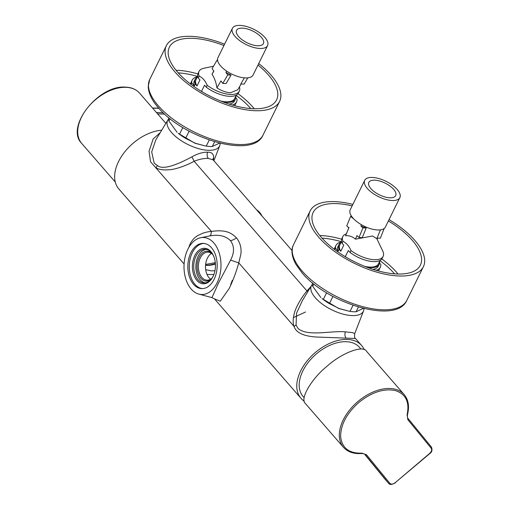<?xml version="1.0" encoding="UTF-8"?>
<svg xmlns="http://www.w3.org/2000/svg" width="510" height="510" viewBox="0 0 510 510"><rect width="100%" height="100%" fill="white"/><g stroke="black" fill="none" stroke-linecap="round" stroke-linejoin="round"><path stroke-width="0.76" d="M232.279 280.353L230.609 284.79M207.015 274.463L213.9 274.501M215.411 264.072A28.987 18.105 -41 0 1 206.722 265.372A28.987 18.105 -41 0 1 205.562 265.302M205.702 269.701L211.516 270.887L214.952 270.727M215.297 262.624L205.638 264.441M215.379 263.542A29.918 18.685 -41 0 1 205.568 265.174M262.006 216.042A19.354 12.546 -88.1 0 0 256.645 209.878M203.955 243.436A22.625 14.662 -88.1 0 0 192.327 252.718A22.625 14.662 -88.1 0 0 190.447 275.591A22.625 14.662 -88.1 0 0 202.476 288.615M214.104 279.333A22.625 14.662 91.9 0 1 201.769 288.615A22.625 14.662 91.9 0 1 189.172 276.037A22.625 14.662 91.9 0 1 190.906 252.673A22.625 14.662 91.9 0 1 203.241 243.385A22.625 14.662 91.9 0 1 215.845 255.969A22.625 14.662 91.9 0 1 214.104 279.333M214.117 257.301A16.83 10.908 -88.1 0 0 211.331 252.482A16.83 10.908 -88.1 0 0 205.192 249.25A16.83 10.908 -88.1 0 0 196.012 256.154A16.83 10.908 -88.1 0 0 197.95 279.665A16.83 10.908 -88.1 0 0 204.089 282.891A16.83 10.908 -88.1 0 0 213.269 275.986A16.83 10.908 -88.1 0 0 213.524 275.445M210.987 251.704A17.767 11.513 91.9 0 1 214.028 257.046A17.767 11.513 91.9 0 1 213.416 275.693A17.767 11.513 91.9 0 1 196.866 280.398A17.767 11.513 91.9 0 1 194.82 255.58A17.767 11.513 91.9 0 1 210.987 251.704M206.257 249.364A16.83 10.908 -88.1 0 0 198.148 256.224A16.83 10.908 -88.1 0 0 205.16 282.846M211.127 279.308A14.962 9.696 91.9 0 1 199.282 275.974A14.962 9.696 91.9 0 1 199.104 257.327A14.962 9.696 91.9 0 1 211.975 253.285M212.829 254.579A14.025 9.091 -88.1 0 0 207.946 252.15A14.025 9.091 -88.1 0 0 200.296 257.901A14.025 9.091 -88.1 0 0 199.219 272.385A14.025 9.091 -88.1 0 0 207.028 280.181A14.025 9.091 -88.1 0 0 212.058 278.077M210.624 279.18A14.025 9.091 91.9 0 1 207.417 258.137A14.025 9.091 91.9 0 1 211.465 253.381M220.161 143.208A28.949 12.616 -153.8 0 1 219.765 145.592A28.949 12.616 -153.8 0 1 199.13 148.805A28.949 12.616 -153.8 0 1 171.564 132.53A28.949 12.616 -153.8 0 1 167.854 120.048A28.949 12.616 -153.8 0 1 168.638 119.028M167.854 120.048L155.767 140.001L151.687 151.903L154.198 163.123L157.297 165.476C162.001 169.613 173.515 166.744 191.824 156.876A4.673 0.574 -118.5 0 1 194.125 161.256L306.963 290.949L310.896 286.543M363.949 308.48A28.949 12.616 -153.8 0 1 363.553 310.864A28.949 12.616 -153.8 0 1 342.918 314.077A28.949 12.616 -153.8 0 1 315.346 297.802A28.949 12.616 -153.8 0 1 311.635 285.32A28.949 12.616 -153.8 0 1 312.426 284.293M311.635 285.32L302.296 300.741L296.539 313.242L296.068 324.985L297.98 328.395C307.568 337.021 331.768 330.384 345.417 331.863L352.71 332.628L354.679 333.744L363.553 310.864M187.89 249.199A28.515 18.481 91.9 0 1 200.653 237.73A28.515 18.481 91.9 0 1 218.688 251.468A28.515 18.481 91.9 0 1 217.126 282.808A28.515 18.481 91.9 0 1 198.811 294.091A28.515 18.481 91.9 0 1 187.89 249.199M198.811 294.091L211.969 297.63L218.509 283.012L230.59 260.125C234.523 252.59 234.472 246.088 230.431 240.624C225.528 235.805 218.573 234.249 209.565 235.958L200.653 237.73M364.236 349.675A40.207 25.111 139 0 0 361.622 345.519A40.207 25.111 139 0 0 331.003 342.777A40.207 25.111 139 0 0 300.683 370.904A40.207 25.111 139 0 0 300.957 398.297A40.207 25.111 139 0 0 304.291 401.192M361.622 345.519L355.502 338.481L315.919 337.002C303.265 336.077 295.991 332.571 294.111 326.489L238.769 262.88C236.206 272.11 232.987 280.698 229.105 288.628L220.269 301.2L214.468 298.873L300.957 398.297M161.715 130.177A40.207 25.111 139 0 0 118.556 161.562A40.207 25.111 139 0 0 118.83 188.955L184.104 263.982M188.751 247.567L190.134 243.837C194.386 236.538 196.847 236.098 202.355 233.382C205.74 232.222 208.749 231.572 211.401 231.425C211.21 234.154 210.598 235.671 209.565 235.958M230.59 260.125L238.769 262.88L240.873 254.184C241.421 250.072 241.102 243.557 236.404 237.8C231.075 232.477 225.222 229.468 211.401 231.425L150.565 161.778L149.06 151.317L153.127 139.032L160.236 132.625M292.02 250.531L213.11 159.84L208.316 158.444C204.255 158.208 199.531 159.145 194.125 161.256C185.742 166.037 174.375 169.562 169.492 169.753C163.347 170.225 158.871 169.575 156.066 167.815L157.297 165.476M212.944 159.566A4.673 4.042 180 0 1 213.671 157.59L213.409 160.185M191.824 156.876C197.842 153.567 203.114 152.018 207.64 152.216C211.599 152.076 213.607 153.867 213.671 157.59M307.919 291.459A4.673 0.854 -140.8 0 1 306.963 290.949C300.76 298.235 295.328 308.588 294.34 313.261C292.861 319.094 292.785 323.499 294.111 326.489L296.068 324.985M305.496 312.012L293.409 317.615M366.613 351.403C363.624 344.658 341.929 352.761 327.165 366.142C311.61 378.516 299.606 399.037 305.331 403.455A40.207 25.111 139 0 0 305.637 403.818L343.504 447.34C347.718 451.987 353.717 454.047 361.507 453.524C363.719 453.626 364.969 454.034 365.249 454.748A9.352 5.839 -41 0 1 365.319 454.831L388.703 483.423A0.937 0.733 -39.3 0 0 389.895 483.365C391.234 484.545 393.038 484.29 395.307 482.6L429.509 453.549C431.549 451.579 432.117 449.82 431.224 448.264L407.841 419.673L407.095 414.777C409.772 401.982 405.775 393.892 395.103 390.494C383.654 388.276 371.548 392.279 358.779 402.511C346.609 413.463 340.559 424.875 340.642 436.758C341.993 448.06 349.089 453.524 361.921 453.148L366.511 454.773L389.895 483.365M384.859 478.998A0.937 0.733 -39.3 0 0 384.871 479.011L388.703 483.423A5.61 3.506 139 0 0 388.747 483.467L384.859 478.998A0.937 0.733 -39.3 0 0 384.859 478.998L365.02 454.748A0.937 0.733 -39.3 0 0 365.032 454.761L384.871 479.011A5.61 3.506 139 0 0 384.91 479.062A5.61 3.506 139 0 0 384.954 479.113M197.236 77.15A22.44 9.779 -153.8 0 0 195.164 79.241A22.44 9.779 -153.8 0 0 195.279 84.029L197 85.999A21.503 9.371 -153.8 0 1 195.999 79.656L197.74 76.124M197 85.999L199.971 79.962L198.256 77.985A22.44 9.779 26.2 0 1 198.135 73.204L199.066 71.317A22.44 9.779 -153.8 0 1 203.668 68.308L213.537 66.204M235.824 97.818L237.035 99.214A24.722 10.774 -153.8 0 1 236.551 101.955A24.722 10.774 -153.8 0 1 232.35 105.047M213.766 70.966L212.032 74.275C214.531 78.024 216.157 82.55 216.909 87.867C221.665 90.895 226.217 92.514 230.558 92.724L237.756 89.773L241.122 84.01M239.419 86.923A22.44 9.779 -153.8 0 1 239.337 91.131A22.44 9.779 -153.8 0 1 230.698 94.446A22.44 9.779 -153.8 0 1 207.187 85.297C205.262 80.746 202.597 77.679 199.18 76.098A22.44 9.779 -153.8 0 1 199.066 71.317M232.42 28.292L217.929 57.738A19.59 8.536 26.2 0 0 220.594 65.898A19.59 8.536 26.2 0 0 238.909 76.819A19.59 8.536 26.2 0 0 253.081 75.034L267.572 45.588A19.59 8.536 26.2 0 0 264.9 37.428A19.59 8.536 26.2 0 0 246.585 26.507A19.59 8.536 26.2 0 0 232.42 28.292A19.59 8.536 26.2 0 0 235.084 36.452A19.59 8.536 26.2 0 0 253.4 47.366A19.59 8.536 26.2 0 0 267.572 45.588M261.381 37.313A14.962 6.515 26.2 0 0 246.515 28.738A14.962 6.515 26.2 0 0 236.308 31.155A14.962 6.515 26.2 0 0 238.61 36.567A14.962 6.515 26.2 0 0 251.71 44.638A14.962 6.515 26.2 0 0 262.93 44.249A14.962 6.515 26.2 0 0 261.381 37.313M195.279 84.029L194.355 85.916A22.44 9.779 -153.8 0 1 194.233 81.135L195.164 79.241M199.18 76.098L198.256 77.985M239.337 91.131L238.406 93.018A22.44 9.779 26.2 0 1 206.263 87.191L207.187 85.297M235.824 96.141A22.44 9.779 -153.8 0 1 235.435 99.061A22.44 9.779 -153.8 0 1 223.303 102.019M235.435 99.061L234.504 100.948A22.44 9.779 -153.8 0 1 229.2 104.085M194.355 85.916L191.703 82.869L190.969 84.354M206.263 87.191L204.542 85.215L201.571 91.258L201.985 91.73M191.703 82.869A24.722 10.774 -153.8 0 1 192.187 80.127A24.722 10.774 -153.8 0 1 197.421 76.78M216.909 87.867L220.977 80.918L222.781 83.417L227.728 74.964L225.917 72.465L226.695 71.139M222.781 83.417L226.134 83.525L231.075 75.072L225.917 72.465M244.373 77.858L240.777 84.003L244.131 84.112L247.79 77.858M212.032 74.275L213.881 71.12L212.103 68.665L217.043 60.212L217.802 61.257M217.572 60.231L217.043 60.212M231.075 75.072L227.728 74.964M236.334 95.109L234.594 98.647A21.503 9.371 -153.8 0 1 220.862 101.069M202.457 92.01A21.503 9.371 -153.8 0 1 201.571 91.258M258.723 63.571A63.112 27.502 -153.8 0 1 271.02 75.097A63.112 27.502 -153.8 0 1 279.614 101.394A63.112 27.502 -153.8 0 1 233.962 107.138A63.112 27.502 -153.8 0 1 174.949 71.961A63.112 27.502 -153.8 0 1 166.356 45.664A63.112 27.502 -153.8 0 1 224.598 44.185M257.996 65.044A59.746 26.035 -153.8 0 1 268.458 75.015A59.746 26.035 -153.8 0 1 276.592 99.909A59.746 26.035 -153.8 0 1 233.376 105.347A59.746 26.035 -153.8 0 1 177.512 72.044A59.746 26.035 -153.8 0 1 169.377 47.149A59.746 26.035 -153.8 0 1 223.935 45.53M182.803 127.564L179.501 134.27L178.219 133.339L194.96 143.246L204.937 145.854L195.413 143.272L185.602 138.363L189.14 131.178M219.6 143.074L212.262 146.523L214.627 141.723M209.253 140.001L206.257 146.083A29.357 12.795 26.2 0 0 212.262 146.523M206.257 146.083L204.937 145.854M179.501 134.27A29.357 12.795 26.2 0 0 185.602 138.363M177.085 132.313L168.918 121.055L170.066 118.734M168.759 117.682A29.357 12.795 26.2 0 0 168.644 119.149A29.357 12.795 26.2 0 0 168.918 121.055M304.202 397.749L302.742 396.06A37.402 23.358 -41 0 1 308.461 362.119A37.402 23.358 -41 0 1 359.161 346.978L360.965 349.069M326.585 292.829L323.283 299.542L322.008 298.605L338.748 308.518L348.719 311.125L339.201 308.544L329.383 303.635L332.922 296.444M363.381 308.346L356.05 311.795L358.409 306.994M353.041 305.273L350.045 311.355A29.357 12.795 26.2 0 0 356.05 311.795M350.045 311.355L348.719 311.125M323.283 299.542A29.357 12.795 26.2 0 0 329.383 303.635M320.866 297.579L312.706 286.327L313.848 284M312.547 282.948A29.357 12.795 26.2 0 0 312.426 284.414A29.357 12.795 26.2 0 0 312.706 286.327M380.116 260.38L378.375 263.919A21.503 9.371 -153.8 0 1 370.107 267.093A21.503 9.371 -153.8 0 1 364.65 266.341M341.018 242.422A22.44 9.779 -153.8 0 0 338.946 244.513A22.44 9.779 -153.8 0 0 339.067 249.301L338.136 251.188L335.484 248.134A24.722 10.774 -153.8 0 1 335.969 245.393A24.722 10.774 -153.8 0 1 341.203 242.046M335.484 248.134L334.751 249.626M348.98 227.364L345.589 235.767C349.14 235.403 352.435 236.532 355.483 239.158L372.529 236.002L376.845 238.699L382.997 251.615A22.44 9.779 -153.8 0 1 383.118 256.402A22.44 9.779 -153.8 0 1 374.487 259.717A22.44 9.779 -153.8 0 1 350.976 250.569C349.031 245.998 346.367 242.932 342.969 241.37A22.44 9.779 -153.8 0 1 342.847 236.583A22.44 9.779 -153.8 0 1 346.303 233.886M364.701 180.336L350.211 209.788A19.59 8.536 26.2 0 0 352.875 217.948A19.59 8.536 26.2 0 0 371.191 228.869A19.59 8.536 26.2 0 0 385.362 227.084L399.853 197.638A19.59 8.536 26.2 0 0 397.188 189.471A19.59 8.536 26.2 0 0 378.866 178.557A19.59 8.536 26.2 0 0 364.701 180.336A19.59 8.536 26.2 0 0 367.366 188.502A19.59 8.536 26.2 0 0 385.681 199.416A19.59 8.536 26.2 0 0 399.853 197.638M370.891 188.617A14.962 6.515 26.2 0 0 383.992 196.688A14.962 6.515 26.2 0 0 395.212 196.299A14.962 6.515 26.2 0 0 393.663 189.357A14.962 6.515 26.2 0 0 378.796 180.789A14.962 6.515 26.2 0 0 368.59 183.198A14.962 6.515 26.2 0 0 370.891 188.617M379.612 261.413A22.44 9.779 -153.8 0 1 379.217 264.327A22.44 9.779 -153.8 0 1 370.585 267.642A22.44 9.779 -153.8 0 1 367.085 267.291M379.217 264.327L378.286 266.22A22.44 9.779 -153.8 0 1 372.982 269.356M350.976 250.569L350.045 252.456A22.44 9.779 26.2 0 0 373.556 261.604A22.44 9.779 26.2 0 0 382.188 258.289L383.118 256.402M342.847 236.583L341.923 238.476A22.44 9.779 26.2 0 0 342.038 243.257L342.969 241.37M338.136 251.188A22.44 9.779 -153.8 0 1 338.022 246.4L338.946 244.513M379.612 263.09L380.823 264.48A24.722 10.774 -153.8 0 1 380.332 267.227A24.722 10.774 -153.8 0 1 376.131 270.319M339.067 249.301L340.782 251.271L343.759 245.227L342.038 243.257M350.045 252.456L348.33 250.487L345.353 256.524L345.767 257.002M345.589 235.767L348.827 227.874L346.755 225.911L350.695 216.31L351.619 216.342M350.695 216.31L352.767 218.274L352.894 217.968M355.483 239.158L356.955 235.575L358.995 237.507L362.935 227.9L360.895 225.968L361.411 224.706M358.995 237.507L362.272 237.615L366.212 228.008L360.895 225.968M380.441 229.863L377.062 238.094L380.345 238.202L384.177 228.499M362.935 227.9L366.212 228.008M346.245 257.282A21.503 9.371 -153.8 0 1 345.353 256.524M340.782 251.271A21.503 9.371 -153.8 0 1 339.787 244.927L341.528 241.389M389.034 219.619A63.112 27.502 -153.8 0 1 414.808 240.369A63.112 27.502 -153.8 0 1 423.396 266.666A63.112 27.502 -153.8 0 1 377.751 272.41A63.112 27.502 -153.8 0 1 318.731 237.233A63.112 27.502 -153.8 0 1 310.137 210.936A63.112 27.502 -153.8 0 1 352.856 204.408M388.371 220.964A59.746 26.035 -153.8 0 1 412.246 240.286A59.746 26.035 -153.8 0 1 420.38 265.181A59.746 26.035 -153.8 0 1 377.164 270.619A59.746 26.035 -153.8 0 1 321.294 237.316A59.746 26.035 -153.8 0 1 313.159 212.421A59.746 26.035 -153.8 0 1 352.13 205.881M236.404 237.8A9.352 5.839 -41 0 1 230.431 240.624M207.64 152.216A4.673 3.028 -88.1 0 0 208.316 158.444M346.092 338.085A4.673 3.028 91.9 0 1 345.417 331.863M407.095 414.777A0.937 0.542 14.3 0 0 407.522 414.458C409.524 406.304 408.402 399.674 404.169 394.561A40.207 25.111 139 0 0 357.931 401.51A40.207 25.111 139 0 0 343.504 447.34M366.511 454.773A0.937 0.733 140.7 0 1 365.319 454.831L365.179 454.671M361.921 453.148A0.937 0.561 85.7 0 1 361.507 453.524M407.841 419.673A0.937 0.733 -39.3 0 0 408.07 418.519M431.224 448.264A0.937 0.733 -39.3 0 0 431.466 447.117L408.096 418.544M429.509 453.549L429.637 453.709C431.932 452.153 432.544 449.954 431.466 447.117A0.937 0.733 -39.3 0 0 431.46 447.104L408.083 418.531C407.439 418.264 407.248 416.906 407.522 414.458M395.307 482.6L429.637 453.709M125.862 87.312A38.333 23.945 139 0 0 87.159 108.33A38.333 23.945 139 0 0 81.702 143.431C65.012 127.047 98.589 84.647 125.517 87.133C131.51 87.357 136.189 89.352 139.549 93.107A38.333 23.945 139 0 0 125.862 87.312M164.641 114.112L157.622 113.883M156.455 112.538L163.2 112.761M158.922 108.337L152.618 108.133M250.792 108.579A57.981 25.264 26.2 0 0 250.652 108.42A57.981 25.264 26.2 0 0 236.181 95.427M197.587 76.436A57.981 25.264 26.2 0 0 178.251 72.885M176.007 70.252A59.746 26.035 -153.8 0 1 197.855 73.937M237.991 93.687A59.746 26.035 -153.8 0 1 252.743 106.96A59.746 26.035 -153.8 0 1 254.241 108.751M279.614 101.394L262.981 135.195A63.112 27.502 -153.8 0 1 217.33 140.939A63.112 27.502 -153.8 0 1 158.317 105.761A63.112 27.502 -153.8 0 1 149.723 79.464L166.356 45.664M394.574 273.844A57.981 25.264 26.2 0 0 394.44 273.691A57.981 25.264 26.2 0 0 379.963 260.693M381.78 258.959A59.746 26.035 -153.8 0 1 396.525 272.225A59.746 26.035 -153.8 0 1 398.029 274.023M302.099 271.033A63.112 27.502 -153.8 0 1 293.511 244.736C291.548 248.281 290.687 254.828 295.883 264.295L302.118 272.939C327.509 303.616 396.519 324.685 406.763 300.466A63.112 27.502 -153.8 0 1 361.118 306.21A63.112 27.502 -153.8 0 1 302.099 271.033M319.789 235.524A59.746 26.035 -153.8 0 1 341.636 239.209M341.375 241.708A57.981 25.264 26.2 0 0 322.033 238.151M214.551 298.949L211.969 297.63M355.502 338.481C354.654 338.391 354.38 336.817 354.679 333.744M219.765 145.592L213.894 160.739M404.169 394.561L366.441 351.192M388.747 483.467C389.806 484.953 392.037 484.717 395.435 482.76M81.702 143.431L115.273 182.013M139.549 93.107L165.852 123.343M158.769 108.165L152.471 107.961M236.551 101.955L234.702 105.71M192.187 80.127L190.338 83.882M262.981 135.195C252.737 159.413 183.727 138.35 158.336 107.674C153.759 102.472 148.627 95.038 148.206 86.547L149.723 79.464M335.969 245.393L334.126 249.148M377.126 239.286L377.604 238.113M380.332 267.227L378.49 270.982M310.137 210.936L293.511 244.736M423.396 266.666L406.763 300.466"/></g></svg>
